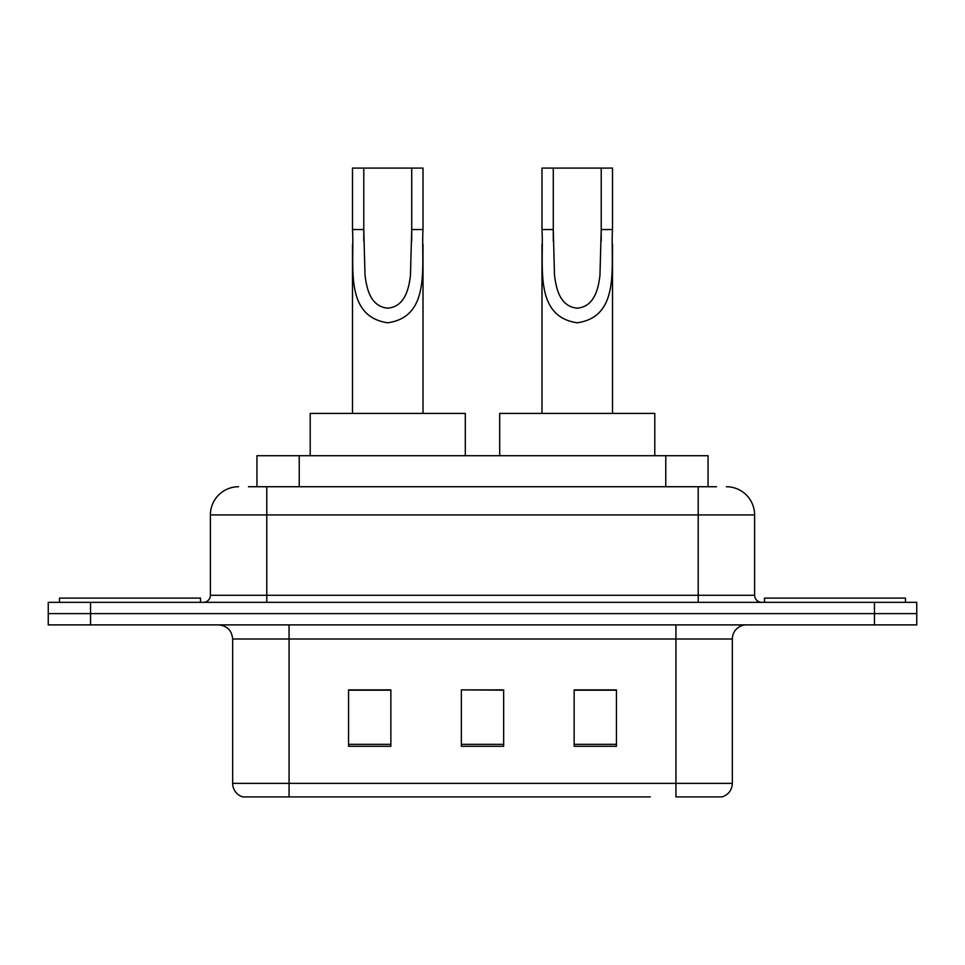 <?xml version="1.0" encoding="UTF-8"?>
<svg xmlns="http://www.w3.org/2000/svg" width="965" height="965" viewBox="0 0 965 965"><rect width="100%" height="100%" fill="white"/><g stroke="black" fill="none" stroke-linecap="round" stroke-linejoin="round"><path stroke-width="1.45" d="M248.463 486.734L266.786 486.734L248.463 486.734L256.943 486.734L256.943 455.709L708.057 455.709L708.057 486.734M238.584 486.734A28.202 28.202 0 0 0 210.394 514.924L210.394 595.296A7.045 7.045 0 0 1 203.338 602.341M726.416 486.734A28.202 28.202 0 0 1 754.606 514.924L266.786 514.924L266.786 486.734L716.537 486.734M754.606 514.924L754.606 595.296C755.028 599.579 757.38 601.919 761.662 602.341M90.541 602.341L48.25 602.341L48.25 613.619L90.541 613.619L48.25 613.619L48.25 624.898L90.541 624.898L90.541 613.619L874.459 613.619L90.541 613.619L90.541 602.341L874.459 602.341L874.459 613.619L916.75 613.619L874.459 613.619L874.459 624.898L90.541 624.898M874.459 624.898L916.75 624.898L916.75 602.341L874.459 602.341M314.723 796.909L243.518 796.909M732.339 783.375C731.94 790.13 728.563 794.641 722.182 796.909L675.934 796.909L675.934 783.375L732.339 783.375L732.339 638.999A14.101 14.101 0 0 1 746.44 624.898M242.818 796.909A14.101 14.101 0 0 1 232.661 783.375L232.661 638.999C231.829 630.434 227.125 625.742 218.56 624.898M616.442 746.295L616.442 689.891L574.139 689.891L574.139 746.295L616.442 746.295M390.861 746.295L390.861 689.891L348.558 689.891L348.558 746.295L390.861 746.295M503.646 746.295L503.646 689.891L461.354 689.891L461.354 746.295L503.646 746.295M650.277 796.909L289.066 796.909L289.066 783.375L675.934 783.375L675.934 638.999L232.661 638.999M461.354 689.891L503.646 690.18L461.354 689.891M390.861 690.18L348.558 690.18M616.442 690.18L574.139 690.18M200.515 602.341L200.515 598.107L59.528 598.107L59.528 602.341M363.781 168.091L423.008 168.091L423.008 229.537C421.005 265.279 431.608 316.58 387.701 322.793C343.805 316.315 354.565 265.254 352.502 229.537L352.502 168.091L363.781 168.091L363.781 241.021M352.502 229.537L363.781 229.537L364.999 275.025C366.676 288.535 370.258 306.219 387.447 308.173C404.805 306.894 408.798 289.017 410.463 275.447L411.717 229.537L411.717 168.091M423.008 229.537L411.717 229.537L411.717 241.19M352.502 244.073L352.502 413.418M423.008 244.097L423.008 413.418M465.299 455.709L465.299 413.418L310.211 413.418L310.211 455.709M553.283 168.091L612.498 168.091L612.498 229.537C610.495 265.279 621.098 316.58 577.191 322.793C533.295 316.315 544.055 265.254 541.992 229.537L541.992 168.091L553.283 168.091L553.283 241.021M541.992 229.537L553.283 229.537L554.489 275.025C556.166 288.535 559.748 306.219 576.937 308.173C594.295 306.894 598.288 289.017 599.953 275.447L601.219 229.537L601.219 168.091M612.498 229.537L601.219 229.537L601.219 241.19M541.992 244.073L541.992 413.418M612.498 244.097L612.498 413.418M654.789 455.709L654.789 413.418L499.701 413.418L499.701 455.709M905.472 602.341L905.472 598.107L764.485 598.107L764.485 602.341M299.234 486.734L299.234 455.709M665.766 486.734L665.766 455.709M266.786 602.341L266.786 514.924L210.394 514.924M210.394 595.296L754.606 595.296M698.214 486.734L698.214 602.341M675.934 624.898L675.934 638.999L732.339 638.999M232.661 783.375L289.066 783.375L289.066 624.898M503.646 744.329L461.354 744.329M390.861 744.329L348.558 744.329M616.442 744.329L574.139 744.329"/></g></svg>
